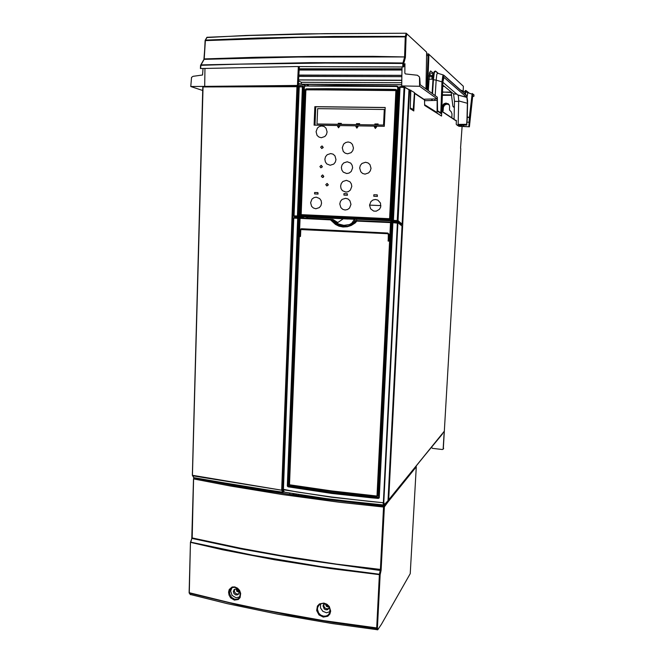 <?xml version="1.0" encoding="UTF-8"?>
<svg xmlns="http://www.w3.org/2000/svg" width="663" height="663" viewBox="0 0 663 663"><rect width="100%" height="100%" fill="white"/><g stroke="black" fill="none" stroke-linecap="round" stroke-linejoin="round"><path stroke-width="0.99" d="M462.078 126.467L460.57 148.23M444.202 431.422L443.141 449.149L442.345 449.514L432.392 448.395L431.538 447.202M442.213 434.273L442.428 433.619M443.332 448.884L460.802 148.703M442.204 111.434L443.141 110.704L443.39 107.232L444.55 105.193L446.879 104.116L449.083 104.638M448.138 103.685L445.685 103.71L443.862 104.953L442.925 106.884L442.685 110.414L441.79 111.119M449.075 104.613L447.21 103.917L445.088 104.398L443.464 106.088L443.298 107.903M443.025 107.713L442.867 110.522L441.923 111.251M326.171 605.17L328.392 605.99M237.13 590.791L239.07 591.678M325.798 604.068L327.423 605.046M248.028 487.777L248.501 487.189M414.458 92.895L414.425 93.384M402.035 66.913L401.67 85.95L419.58 86.298L419.522 76.999L417.45 75.259L405.466 73.958L404.82 73.203L405.408 73.949M413.165 109.61L413.82 111.003L410.322 108.757M409.519 89.729L410.554 90.417M408.905 89.356L409.577 90.027L388.675 499.869L388.054 500.341M387.615 501.211L387.979 501.874L416.265 466.827L415.983 466.263M300.596 217.655L298.831 217.34L302.129 217.721L301.897 217.008L298.391 216.047L297.662 216.726L297.414 216.005L298.391 216.047L303.248 86.812L298.524 86.836L293.618 215.914L297.414 216.005L302.394 86.662L302.842 86.115L304.135 87.085M299.717 217.87L300.695 217.912M297.803 87.118L296.85 86.82L297.206 86.149L296.676 86.638L297.803 87.118L282.521 489.733L281.758 490.197L192.378 475.305M193.588 477.609L249.752 487.33L282.728 492.36L283.482 491.905L282.794 492.443L281.758 490.197L192.709 475.769L194.044 477.973L282.753 492.402M192.403 475.18L203.069 87.234L192.403 475.18M202.687 90.466L190.77 86.563L297.455 85.411L298.309 66.557M299.336 66.549L298.242 85.759L205.961 86.654M203.027 68.438L202.505 74.969L193.024 76.353L191.557 77.43L190.77 86.563M441.831 110.025L442.304 106.088L443.539 104.066L445.901 103.072L448.453 103.925L449.622 105.898L449.531 110.017L451.13 111.716L452.042 113.903L451.793 117.807M441.981 109.925L442.685 110.414M296.875 86.132L203.11 86.969L296.676 86.704M393.399 222.171L394.618 222.229M390.648 220.87L391.303 221.807L393.731 221.856L393.316 221.069L393.772 221.774L392.819 221.848L392.769 220.622M393.283 221.061L391.22 220.87M298.955 217.331L299.577 216.312M302.8 216.876L302.229 217.704M307.682 217.091L306.803 217.058M391.062 221.749L391.51 221.989L391.079 221.74M391.551 222.088L393.358 222.072L391.51 221.989L390.664 220.87M302.452 217.994L303.48 217.439L301.905 216.834M303.256 218.036L303.48 217.439L303.455 218.044M305.8 90.475L306.521 89.745L396.051 90.616L389.595 218.699L301.126 214.605L305.8 90.475M341.387 167.457L341.835 170.026L343.293 172.123L346.724 173.515L349.186 173.01L351.216 171.435L352.608 167.797L352.161 165.22L350.694 163.115L347.246 161.731L343.691 162.916L342.05 164.921L341.387 167.457M310.582 202.721L311.627 206.375L313.466 208.058L315.82 208.729L319.293 207.618L320.9 205.663L321.547 203.168L321.107 200.632L319.665 198.552L316.292 197.151L313.889 197.632L311.917 199.157L310.582 202.721M339.804 203.922L340.857 207.61L342.73 209.309L345.116 209.989L347.569 209.516L349.583 207.975L350.967 204.378L349.907 200.682L348.034 198.975L345.63 198.303L342.1 199.439L340.467 201.411L339.804 203.922M369.556 205.14L370.617 208.862L373.692 211.066L376.219 211.174L379.501 209.235L380.719 206.914L380.479 203.027L377.951 200.16L375.507 199.48L373.02 199.969L370.965 201.519L369.556 205.14L380.918 205.613M316.044 131.722L317.096 135.409L318.961 137.084L321.34 137.713L324.845 136.503L326.469 134.481L327.132 131.937L326.072 128.232L324.207 126.558L321.82 125.929L319.392 126.467L317.395 128.075L316.044 131.722M342.241 147.783L343.301 151.496L345.183 153.186L347.594 153.833L351.158 152.631L352.815 150.609L353.487 148.048L352.426 144.327L350.536 142.636L348.116 141.99L345.655 142.52L343.625 144.12L342.241 147.783M340.583 186.021L341.022 188.582L342.481 190.679L345.912 192.079L348.365 191.59L350.387 190.041L351.771 186.419L351.332 183.85L349.865 181.753L346.426 180.353L342.879 181.513L341.246 183.502L340.583 186.021M359.653 168.004L360.722 171.734L362.611 173.433L365.04 174.096L368.645 172.919L370.31 170.905L370.998 168.344L369.929 164.606L368.031 162.907L365.595 162.244L361.998 163.438L360.332 165.46L359.653 168.004M324.887 159.261L325.326 161.822L326.776 163.91L330.182 165.286L333.704 164.109L335.337 162.112L336 159.576L334.939 155.871L333.066 154.189L330.68 153.543L327.157 154.736L325.541 156.733L324.887 159.261M320.925 167.83L322.409 166.852L321.389 165.394M322.359 177.46L323.254 177.319L323.826 176.383L322.748 175.015M326.884 185.947L328.318 184.869L327.215 183.502M321.646 148.471L323.188 147.6L322.259 146.059M306.066 88.834L304.823 90.176L300.157 215.019L301.126 215.666L389.231 219.652L390.117 218.392L396.772 90.052L395.819 89.397L388.957 89.248L327.414 88.693L306.066 88.834L305.602 90.259L300.778 214.356L301.392 215.11L300.911 214.356L305.883 89.87L396.159 90.251M389.454 219.063L301.557 215.102M389.902 218.127L389.181 218.831M395.894 90.45L389.993 218.127M389.446 219.063L301.392 215.11L301.126 215.666M396.424 90.864L395.819 90.151M306.447 89.571L346.467 89.339L395.695 90.069L395.662 89.389M389.231 219.652L390.383 219.072L390.623 218.376L390.117 218.351M300.206 216.237L390.209 220.323L391.013 219.917L397.734 87.45L396.839 86.48L305.262 85.983L304.392 86.928L299.585 215.856L300.322 216.66L390.225 220.754L390.209 220.323M305.419 85.602L304.143 86.961L299.195 215.293L300.364 216.677L299.403 216.113L299.419 215.301M391.087 220.506L300.364 216.677L390.234 220.771L391.394 220.215L391.659 219.461L391.187 219.445M391.825 220.605L392.421 219.478L391.659 219.461L398.214 87.516L397.75 86.397L396.839 86.48M304.972 85.709L304.16 86.952M392.421 219.478L398.969 87.93L397.767 86.422M298.565 86.82L299.27 86.14L294.007 215.939L294.231 216.635L297.795 216.718M400.12 86.629L400.021 87.292L404.745 87.466L408.972 89.704L402.118 224.177L398.049 220.655L393.383 220.365L400.021 87.292L399.341 87.367L392.72 220.323L393.383 220.356L393.391 221.086L397.294 221.351L398.049 220.655L404.77 87.483L403.494 86.696L400.013 86.638L399.341 87.367M402.118 224.177L401.38 224.881L397.245 221.094L404.065 86.712M408.972 89.704L404.637 87.01M319.873 166.554L321.165 165.352L322.218 166.628L320.925 167.83L319.873 166.554M321.273 176.184L322.549 174.982L323.619 176.259L322.351 177.46L321.273 176.184M325.765 184.67L327.016 183.469L328.119 184.753L326.859 185.947L325.765 184.67M320.66 147.211L321.82 145.993L323.014 147.078L321.862 148.487L320.66 147.211M454.329 107.182L452.945 106.353L451.18 92.505L442.503 92.033M453.956 107.174L453.442 107.033M458.672 101.398L454.462 101.356L453.575 93.931L456.799 93.955M410.347 90.16L414.483 92.605L413.256 109.461L410.347 107.994M441.508 116L424.668 105.409L424.519 99.21L437.149 98.903L437.124 113.158L441.533 116L442.884 81.963L443.978 77.422L466.918 97.577L467.382 102.699L466.827 125.025L456.989 125.05L458.97 126.318L469.387 126.782L461.481 126.252L461.539 125.083M419.58 86.298L437.149 98.895M419.745 78.242L420.193 84.707L437.307 97.188L437.563 111.276L441.251 113.746L440.82 112.809L440.53 113.274M205.157 40.41L207.129 37.285L249.818 35.429L324.87 33.606L406.27 33.241L406.974 33.995L406.204 33.382L405.342 36.424L406.112 37.045L405.292 36.896L404.621 56.587L405.416 57.192L405.333 57.673L404.554 57.059L402.905 63.018L403.676 63.607L402.847 63.491L402.731 66.922L403.817 66.731L403.875 65.148L404.944 63.631L404.82 73.203M404.339 64.27L404.994 64.278M462.749 91.013L461.713 90.35L461.465 90.831M428.87 55.642L429.143 54.424L428.489 53.885L428.083 55.51L428.87 55.642L427.569 90.077M428.323 90.616L429.516 72.781L430.619 70.941L433.246 73.079M432.119 93.384L433.304 75.126L434.166 71.72L435.318 71.057M432.989 79.684L433.445 79.676L434.224 72.93L435.251 71.14L438.061 73.32L437.232 73.502L436.726 74.662L436.146 80.124L441.972 81.922L442.793 75.996L443.365 74.977L444.094 75.557L443.124 77.032L442.569 82.03L441.972 81.922L440.82 112.809L437.53 110.738M466.827 125.025L458.406 125.208L459.948 126.202L461.481 126.252M473.946 94.917L473.904 96.359L472.686 95.944L469.387 126.782M469.885 122.357L467.067 122.108M464.722 93.715L465.053 91.527L465.782 91.709L466.164 90.657L465.31 90.475L465.053 91.527L465.791 91.635M465.385 94.312L465.782 91.709L467.746 92.663L467.904 92.232L466.164 90.657L469.263 93.11M473.581 94.395L472.868 94.179L473.564 94.643M472.669 96.036L473.912 96.367M458.116 124.412L466.636 124.321L466.661 124.909L458.141 124.917L458.688 100.403L458.274 95.505L442.867 82.262M433.428 74.322L432.914 74.065L432.458 74.853L431.878 79.17M469.305 126.724L469.86 117.641L467.249 116.837M472.694 94.063L472.313 93.524L472.164 93.964L469.412 117.094L469.876 117.401L472.644 94.146L473.946 94.908L473.912 96.35M428.406 53.91L427.03 53.968L426.616 56.115M405.449 56.728L406.112 37.029L406.974 33.995L426.102 51.739M406.245 33.258L300.687 33.896L245.592 35.47L206.757 37.559M200.657 65.156L200.607 68.521L200.897 65.322L239.625 64.17L325.143 63.068L402.847 63.491L402.905 63.018L387.01 62.836L310.317 62.67L201.03 64.875L204.088 59.338L298.077 57.01L404.596 56.919L373.236 56.322L312.712 56.405L256.075 57.283L204.171 58.899L205.406 40.567L203.939 58.924M204.179 58.899L205.099 40.65M204.171 58.916L200.723 65.024M200.69 68.513L295.35 66.582L402.731 66.922M193.72 478.33L194.193 478.156L193.795 478.951L230.202 485.987L282.761 494.615L339.216 502.181L383.546 507.013L383.678 506.126L384.333 506.897L383.546 507.013L380.388 569.708L379.41 574.274L380.056 574.746L330.282 568.523L274.457 559.729L222.66 549.818L190.422 542.334L189.079 592.614M206.118 480.111L250.97 488.266L286.971 493.91L337.608 500.648L377.794 504.692M416.265 466.827L410.231 573.636L381.457 624.248L377.761 629.742L332.279 623.535L277.921 614.187L227.326 603.67L190.281 594.487M191.856 538.472L191.972 537.834M191.781 538.538L193.513 478.794L192.204 537.925L240.942 548.334L280.449 555.528L336.431 564.097L381.175 569.476L381.026 570.578L294.041 558.321L240.876 548.865L192.137 538.447L193.571 478.868M190.53 542.218L191.798 538.671L190.43 542.309L189.328 592.747L229.357 602.568L263.659 609.894L323.188 620.56L377.454 628.002L376.675 628.574L377.131 629.842M190.53 594.67L189.427 593.128L237.934 604.855L290.833 615.438L332.942 622.466L376.675 628.574L379.41 574.274L321.008 566.625L252.586 555.213L190.795 542.193L191.773 538.555M190.455 542.607L189.179 592.946M323.909 603.057L326.942 604.233L329.32 606.554L330.68 611.162L329.851 614.104L327.795 616.25L323.295 617.12L323.503 616.192L320.768 615.123L318.63 613.01L317.411 609.297L317.635 607.432L318.969 605.087L320.793 603.844L323.909 603.057L319.45 603.902L317.386 606.04L316.674 610.565L318.969 614.891L323.295 617.12M234.387 600.131L230.641 597.819L229.05 595.159L228.553 592.175L229.249 589.457L232.158 587.012L234.818 586.912L237.478 588.139L239.567 590.435L240.669 593.344L240.081 597.595L238.299 599.534L234.387 600.131L234.719 599.261L231.561 597.38L229.696 593.94L229.597 591.131L230.666 588.785L232.556 587.476L234.926 587.302M323.975 603.471L328.061 605.543L329.61 607.83L330.191 610.457L329.668 612.977L328.077 615.049L326.213 616.018L323.503 616.192M330.083 611.626L326.486 612.745L322.815 611.319L320.461 607.872L320.585 603.935M324.961 603.72L323.677 604.523L323.038 605.883L324.199 608.99L325.823 609.827L327.539 609.678L328.782 608.593L329.171 607.076M328.923 608.319L327.033 608.858L325.077 608.046L323.884 606.231L323.95 604.258M328.715 606.388L326.784 605.858L325.79 604.034M234.818 586.912L238.755 589.664L240.089 592.1L240.445 594.777L238.655 598.432L236.824 599.294L234.719 599.261M239.873 596.882L236.045 597.777L232.141 595.424L230.658 591.056L231.975 587.708M233.318 591.537L233.998 593.675L235.821 594.96L237.86 594.736L239.003 593.335L238.763 590.824L236.575 589.051L234.52 589.341L233.318 591.537M238.763 593.841L237.031 594.048L235.382 593.145L234.404 591.479L234.619 589.283M239.094 591.794L237.329 591.023L236.616 589.059M296.32 494.797L294.687 494.979L293.402 493.778M276.686 492.369L275.957 491.416M284.129 491.797L283.292 489.758M387.805 500.996L383.662 505.256L384.407 504.626L383.802 502.281L383.065 502.944L383.645 505.173L368.752 503.723L325.284 498.526L284.551 492.211L332.478 499.537L383.637 505.223M392.562 222.669L392.993 222.246L392.927 222.693L397.875 223.199L383.802 502.281L383.065 502.695L368.122 501.236L331.608 496.993L296.867 491.963L283.167 489.253L283.283 489.75L283.184 489.286M293.701 218.392L294.173 217.696L293.469 218.334L283.391 489.369M392.579 222.495L379.195 497.872L378.333 498.435L371.562 497.83L331.757 493.429L288.057 486.791L287.352 486.045L287.924 485.788M287.336 485.855L297.646 218.301L293.974 218.127M297.936 217.895L298.077 218.326L297.836 217.878L300.066 217.978L289.466 485.043L331.948 491.258L376.957 496.338M293.494 218.384L283.192 489.211L293.8 217.804M295.068 217.671L297.844 217.878M397.129 222.876L397.261 222.436L398.562 223.158L397.899 222.378L358.691 220.663M378.805 497.689L378.333 498.435M378.772 497.731L338.395 493.728L288.248 486.286L288.057 486.791M378.855 497.432L332.03 492.51L288.322 485.797L298.847 217.903M288.438 485.904L288.065 486.178L288.314 485.747M378.482 497.49L364.94 496.604L331.948 492.858L287.949 485.921L298.251 218.326L330.464 219.892L330.622 219.453L300.041 217.978M390.664 222.138L391.071 222.602L391.452 222.163L390.59 222.146L390.739 222.602L390.59 222.146L356.321 220.613L349.376 224.55L343.865 225.354L338.511 224.028L333.762 220.953L332.395 219.627L333.108 219.528L330.622 219.453M378.631 497.366L392.297 222.602L397.899 222.378M333.191 219.586L337.815 222.536L343.26 218.807L348.299 219.005M356.072 220.721L356.876 220.887L351.697 224.749L347.71 226.224L343.533 226.622L337.5 225.03L333.978 222.735L331.011 219.702L332.03 219.726L335.437 222.685L338.71 224.492L344.147 225.635L351.117 224.152L356.445 220.622M357.175 220.671L355.244 222.909L351.282 225.453L347.337 226.738L343.053 227.011L338.992 226.141L335.453 224.417L330.464 219.892L330.912 219.47M377.429 496.048L331.873 490.96L289.225 484.736M377.438 495.982L376.974 496.04L390.524 222.586L357.307 221.127L357.423 220.688M389.098 234.561L387.631 233.028L301.325 228.776L387.872 233.036L389.098 234.395L388.427 241.158M388.327 241.158L387.996 240.876M301.383 229.489L300.72 230.028L300.463 236.351L300.016 236.592M289.209 484.52L289.756 485.283L332.08 491.424L370.526 495.841L377.073 496.496L377.429 496.015M392.529 222.66L391.385 222.602L377.819 495.874M299.577 218.21L299.966 217.986M377.429 495.982L390.996 222.611L377.346 496.206M299.974 236.592L299.958 230.144L300.09 236.6M300.107 230.16L301.325 228.776L299.949 230.144L300.53 229.025M387.706 233.02L389.015 234.569L388.783 240.884M300.066 236.592L300.24 230.036L301.176 229.199L387.598 233.741L388.311 234.445L388.186 240.868L388.7 234.561M387.582 233.467L388.501 234.545L387.582 233.467L301.176 229.199M388.559 234.545L388.493 241.141M300.223 230.16L301.284 229.489M351.796 223.191L354.473 219.312L349.426 219.055M354.954 220.613L355.012 220.133M355.036 220.174L354.838 219.304L355.053 220.34L354.374 221.541M356.421 220.613L358.683 220.746M351.489 223.315L355.136 221.475M330.804 219.461L332.876 219.428L337.55 222.66M192.345 475.288L193.936 477.94M298.507 87.151L297.198 86.149M284.004 491.498L283.482 491.905L282.521 489.733L281.7 489.824L296.949 87.027M203.309 86.696L202.837 87.251M392.844 221.881L391.137 221.765L390.64 221.044M300.447 216.677L300.579 217.638L302.369 217.895L300.621 217.812M390.921 220.887L390.225 220.754L391.17 220.447M398.969 87.93L397.734 87.45M396.897 86.082L336.804 85.502L305.262 85.983M299.17 215.293L304.392 86.928M298.996 86.198L298.524 86.787L293.618 215.914L294.256 216.652L293.651 215.923M399.358 87.35L399.69 86.77M401.563 224.856L397.46 221.326L393.316 221.077L392.728 220.423L399.35 87.392M444.044 75.4L466.785 95.538L467.597 100.842L467.15 120.401M428.754 79.162L433.461 79.187M467.158 120.475L467.597 103.03M472.628 94.279L467.746 92.663L467.166 96.475M333.597 36.482L257.343 38.031L205.53 40.128L205.406 40.567L299.146 37.435L405.292 36.896L405.342 36.424L394.866 36.357L333.597 36.482M385.634 503.441L383.678 506.126L310.798 497.681L243.263 487.404L194.383 478.023M328.923 606.678L327.572 606.86L326.271 606.197L325.467 603.902M239.144 592.158L236.84 591.437L236.268 588.993M289.706 493.164L289.731 494.308M298.234 495.526L298.367 494.598M272.269 490.869L272.261 491.697M280.756 492.99L280.839 492.145M292.922 493.703L293.659 494.871M295.822 495.186L296.585 494.3M275.485 491.349L275.907 492.253M278.692 492.675L279.14 491.896M383.065 502.695L331.624 497.25L283.607 489.75M378.846 497.532L392.927 222.693L379.228 497.681M289.151 484.504L299.659 217.945M299.535 218.4L289.201 484.694L299.519 218.392M289.524 485.109L331.914 491.266L377.272 496.272M387.582 233.326L301.193 229.066M354.456 221.293L353.951 222.163M193.977 477.948L243.379 486.369L283.316 492.286M203.243 86.712L202.779 87.226L192.345 475.255M394.535 222.221L393.358 222.08M302.179 217.713L299.867 217.878M296.063 217.704L294.239 216.635L297.637 216.71L298.831 217.34M392.72 220.315L393.971 221.691M467.597 103.038L466.827 95.671M426.682 52.294L426.019 88.95L426.682 52.211L425.961 51.615M207.229 37.194L206.864 37.401M319.632 604.499L318.406 605.775L320.378 604.034L322.707 603.429L324.853 603.695L327.323 604.963L329.909 608.758L329.677 612.977M231.859 587.841L230.666 588.785L232.572 587.468L234.951 587.352L238.663 589.68L240.288 593.053L239.733 597.172M284.27 492.07L332.412 499.554L384.258 505.015M388.311 234.536L388.394 241.15M301.01 229.597L387.598 233.749M355.028 220.489L354.042 222.122M248.94 487.255L248.923 487.927M249.396 487.33L249.379 488.001M248.542 487.404L248.526 487.86M456.989 125.05L456.219 124.213L456.368 120.451L455.754 120.442L456.351 120.84M414.673 93.143L424.693 99.806M401.67 85.95L402.789 86.687M401.032 223.232L400.966 224.525M299.552 216.735L299.519 217.53M298.242 85.759L297.455 85.411M297.546 86.281L298.565 86.621M281.99 86.149L281.17 85.809M303.082 86.223L298.309 84.615M204.71 86.207L204.942 68.372M260.484 86.215L259.739 85.925M277.084 85.825L277.896 86.157M275.518 86.165L274.714 85.834M301.615 217.696L301.64 217M400.527 224.832L401.38 224.881M355.235 219.262L341.619 218.641M356.619 220.514L356.669 219.329M342.622 219.262L342.647 218.749M385.228 107.555L314.958 106.735L314.221 125.133M314.096 125.133L314.834 106.693L385.228 107.514L384.316 126.343L314.096 125.133M318.066 194.093L314.552 193.944L314.61 192.494L317.909 192.618L318.066 194.093L314.552 193.944M347.453 195.22L343.898 195.071L343.964 193.604L347.321 193.737L347.453 195.22L343.898 195.071M377.371 196.372L373.775 196.215L373.849 194.74L377.264 194.872L377.371 196.372L373.775 196.215M338.536 127.793L339.696 126.243L338.536 127.793L337.55 126.194L339.655 126.227M356.851 128.125L358.02 126.567L356.851 128.125L355.857 126.509L357.987 126.55M375.366 128.456L376.559 126.89L375.366 128.456L374.371 126.832L376.518 126.873M396.938 90.79L390.623 218.376M317.909 192.618L317.85 194.077M347.321 193.737L347.255 195.204M377.264 194.872L377.197 196.347M315.033 125.15L315.77 106.751M384.3 109.478L383.546 125.075L317.022 123.948L317.643 108.666L384.3 109.478L383.546 125.075L376.435 124.959L378.125 123.998L374.86 123.948L376.435 124.959L357.979 124.644L359.644 123.691L356.421 123.641L357.979 124.644L339.729 124.337L341.37 123.393L338.18 123.335L339.729 124.337L317.022 123.948M376.435 124.959L374.86 123.948L378.125 123.998M339.729 124.337L338.18 123.335L341.37 123.393M357.979 124.644L356.421 123.641L359.644 123.691M397.643 221.674L397.667 221.251M305.486 85.602L301.698 84.334L401.695 84.814M401.977 69.93L299.146 69.888M299.137 70.013L401.977 70.063M431.049 75.383L429.044 75.375M401.869 75.325L298.847 75.118M298.839 75.242L401.869 75.449M429.027 75.507L431.207 75.507M401.778 80.223L298.582 79.858M298.574 79.983L401.778 80.347M401.695 84.69L301.317 84.209L298.391 83.223M305.933 84.35L308.618 85.577M442.71 86.381L444.417 86.389M442.494 92.198L450.351 92.091M429.268 73.916L433.096 77.065M442.76 85.03L453.575 93.931M454.462 101.356L454.056 119.315M410.447 101.456L410.811 90.16M403.568 66.855L403.676 63.607L405.333 57.673M459.948 126.202L460.023 125.199M463.611 125.058L463.536 126.442M465.053 91.527L462.202 91.486M469.197 93.085L467.904 92.232M433.627 73.353L429.442 73.071M466.636 124.321L466.934 120.243M434.853 100.428L434.953 98.928M435.16 95.596L436.146 80.124L433.436 79.717L432.549 93.698M299.212 68.753L401.993 68.761M401.993 68.985L299.195 68.969M298.781 76.386L401.844 76.635M428.903 76.701L432.666 76.709M298.516 80.969L301.433 82.295L401.737 82.718M301.317 84.209L301.433 82.295M376.799 504.601L376.493 504.966M398.562 223.158L402.027 226.108L388.046 500.524M331.682 219.37L295.201 217.663M443.348 448.602L443.613 448.254M388.675 499.811L444.351 431.116M410.322 109.005L410.604 90.707L409.577 90.027M424.718 100.072L414.723 93.442L413.82 111.003M456.351 121.039L441.782 111.384M244.299 487.139L245.045 486.634M244.995 487.255L245.749 486.75M247.349 487.661L248.095 487.123M455.754 120.442L441.79 111.16M437.116 98.87L424.519 99.21M410.339 108.674L413.124 110.273M399.822 222.188L399.756 223.481M300.828 217.663L300.886 216.967L300.861 217.663M442.395 94.85L451.602 94.917M451.652 95.339L442.378 95.273M442.163 106.9L442.851 107.489M305.858 217.008L306.803 217.083L306.754 218.193M341.743 218.674L307.682 217.124L307.64 218.235M300.007 214.323L300.911 214.356M305.734 90.309L304.823 90.176M299.27 86.14L301.002 86.762M399.341 87.417L398.911 87.417M413.14 109.61L412.03 109.594M424.726 100.693L437.331 100.362M441.401 113.456L442.569 82.03M466.835 95.795L444.102 75.681M463.321 86.273L463.205 91.32L463.321 86.273L429.152 54.573M431.663 100.511L431.762 99.011M460.727 126.219L460.785 125.141M467.233 117.31L469.371 117.558L468.816 126.658M458.68 100.983L467.365 103.304M466.735 97.27L458 94.966M424.676 105.409L437.166 113.24M437.074 112.503L424.585 104.671M443.39 74.969L438.061 73.32M432.119 100.503L432.21 99.002M438.226 73.369L435.831 71.297M426.674 55.518L428.083 55.51L426.806 89.522M387.979 501.874L384.333 506.897L381.175 569.476M378.001 629.552L377.454 628.002L380.148 574.672L381.026 570.578M430.146 448.776L442.378 433.983M254.857 488.192L254.832 488.913M383.347 502.355L397.402 223.182M298.242 218.235L298.209 219.18M391.452 222.163L392.363 222.196M299.709 236.293L299.949 230.16M300.463 236.335L300.704 230.177M410.612 90.707L410.339 108.865M444.293 431.306L388.609 500.059M283.366 492.236L284.079 491.681M444.293 103.544L445.047 103.992M299.079 86.231L300.588 86.77M298.947 217.331L297.77 216.718M453.649 94.013L456.89 94.038M466.843 97.411L458.108 95.116M424.643 105.367L437.141 113.207M206.748 37.576L205.232 40.277M200.599 65.388L200.392 68.463M190.356 594.595L189.237 593.02M323.329 605.029L323.71 604.482M233.782 590.053L234.387 589.432M442.312 434.157L425.712 454.254M253.316 488.656L253.341 487.951M443.232 449.008L443.506 448.66M384.325 504.924L387.963 500.814M284.203 491.979L283.275 489.717"/></g></svg>
